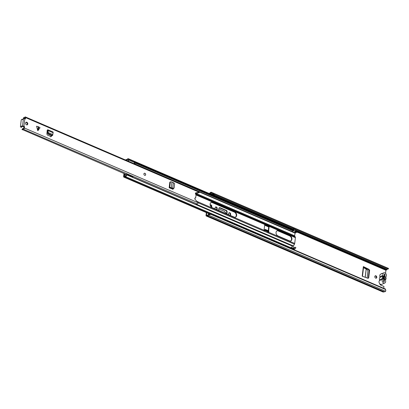<?xml version="1.0" encoding="UTF-8"?>
<svg xmlns="http://www.w3.org/2000/svg" width="409" height="409" viewBox="0 0 409 409"><rect width="100%" height="100%" fill="white"/><g stroke="black" fill="none" stroke-linecap="round" stroke-linejoin="round"><path stroke-width="0.61" d="M367.113 277.992L367.936 271.187L367.415 269.741L363.524 267.67M228.917 212.869A1.304 0.966 -113.5 0 1 230.231 214.561L230.19 214.919A1.304 0.966 -113.5 0 1 230.057 215.328M215.471 207.092A1.304 0.966 -113.5 0 1 216.785 208.779L216.739 209.137A1.304 0.966 -113.5 0 1 216.612 209.551M375.099 275.937A1.273 0.946 -113.5 0 1 376.382 277.588A1.273 0.946 -113.5 0 1 376.086 278.202M210.149 204.991A1.273 0.946 -113.5 0 1 211.387 206.647A1.273 0.946 -113.5 0 1 211.254 207.061M381.07 273.994A0.992 0.736 66.5 0 1 381.403 273.616A0.992 0.736 66.5 0 1 381.909 273.631L381.49 273.81A0.992 0.736 66.5 0 0 381.214 273.749M206.361 212.603L206.024 215.39A0.905 0.475 -66.7 0 0 206.223 215.983A0.905 0.475 -66.7 0 0 206.484 215.967L207.291 215.64A2.035 1.069 -66.7 0 0 207.389 215.691A2.035 1.069 -66.7 0 0 208.6 215.165L208.759 214.382L210.701 213.907L210.834 214.357L208.897 214.832M219.204 207.823A1.396 1.038 -113.5 0 1 219.689 207.905L225.778 210.523A1.396 1.038 -113.5 0 1 226.719 212.251L226.53 213.815M363.596 267.072L368.427 269.459L369.153 270.845L369.618 270.237L368.923 269.316L363.356 266.566L362.195 276.187L367.844 278.263L368.678 278.002L369.618 270.237M367.844 278.263L368.678 278.002L368.315 277.752L368.044 278.309M368.315 277.752L369.153 270.845M374.808 276.55A1.273 0.946 66.5 0 0 375.242 277.829A1.273 0.946 66.5 0 0 376.311 278.146A1.273 0.946 66.5 0 0 376.796 277.404A1.273 0.946 66.5 0 0 376.362 276.131A1.273 0.946 66.5 0 0 375.293 275.809A1.273 0.946 66.5 0 0 374.808 276.55M211.381 207.174A1.273 0.946 66.5 0 0 211.806 206.463A1.273 0.946 66.5 0 0 211.371 205.19A1.273 0.946 66.5 0 0 210.303 204.868A1.273 0.946 66.5 0 0 210.144 204.965M208.508 213.524L208.35 214.837M388.284 269.071L387.86 268.887L388.131 268.258L388.55 268.447L388.044 268.969A1.36 0.716 -66.7 0 0 387.154 269.419A0.849 0.445 113.3 0 1 386.837 269.684L385.922 270.277L385.554 273.309M206.739 212.762L206.443 215.211L207.312 215.027A0.849 0.445 113.3 0 1 207.552 215.011A0.849 0.445 113.3 0 1 207.593 215.032A1.36 0.716 -66.7 0 0 207.654 215.068A1.36 0.716 -66.7 0 0 208.467 214.715L208.759 214.382M379.859 283.872A0.992 0.736 66.5 0 0 380.534 284.986L383.964 286.464L383.739 288.309M216.801 209.628A1.304 0.966 66.5 0 0 217.159 208.953L217.199 208.595A1.304 0.966 66.5 0 0 216.755 207.291A1.304 0.966 66.5 0 0 215.666 206.964A1.304 0.966 66.5 0 0 215.165 207.721L215.124 208.079A1.304 0.966 66.5 0 0 215.292 208.979M230.247 215.41A1.304 0.966 66.5 0 0 230.604 214.735L230.65 214.377A1.304 0.966 66.5 0 0 230.201 213.074A1.304 0.966 66.5 0 0 229.112 212.746A1.304 0.966 66.5 0 0 228.616 213.503L228.57 213.861A1.304 0.966 66.5 0 0 228.738 214.761M218.631 210.42L218.861 208.513A1.396 1.038 66.5 0 1 219.398 207.7A1.396 1.038 66.5 0 1 220.103 207.721L226.197 210.338L225.778 210.523M226.903 213.973L227.133 212.066A1.396 1.038 66.5 0 0 226.197 210.338M387.86 268.887L211.346 192.992L211.371 192.266A2.035 1.069 -66.7 0 0 210.037 192.941L209.224 193.324A0.905 0.475 -66.7 0 0 209.065 193.421M211.346 192.992L211.105 192.89A1.36 0.716 -66.7 0 0 210.216 193.345A0.849 0.445 113.3 0 1 209.904 193.61L209.699 193.697M206.223 215.983L383.161 292.057A0.905 0.475 -66.7 0 0 383.417 292.041L384.189 291.709L207.235 215.64M384.23 291.719A2.035 1.069 -66.7 0 0 384.322 291.77A2.035 1.069 -66.7 0 0 385.539 291.244L385.83 290.906L385.559 289.485L210.834 214.357M385.559 289.485L385.421 289.035L210.701 213.907M388.131 268.258L213.406 193.135L213.14 193.759M211.617 192.368L213.406 193.135M212.281 194.807L212.501 194.132L212.123 194.295A1.247 0.654 -66.7 0 0 211.75 194.577M212.501 194.132L214.27 194.894L214.05 195.568M212.424 194.745L214.193 195.507M384.322 274.705A0.849 0.445 113.3 0 1 384.455 275.226L383.729 281.234A0.849 0.445 113.3 0 1 383.632 281.591M383.703 276.816L383.432 279.04M225.87 213.529L218.636 210.384M218.815 208.902L224.383 211.295L225.65 212.716L225.86 213.493M363.494 267.016L363.356 266.566L363.494 267.016M379.434 280.61A2.234 1.662 66.5 0 0 379.036 281.571A2.234 1.662 66.5 0 0 379.803 283.81A2.234 1.662 66.5 0 0 381.674 284.373L384.803 283.013A2.234 1.662 -113.5 0 1 382.931 282.45A2.234 1.662 -113.5 0 1 382.164 280.211A2.234 1.662 -113.5 0 1 382.563 279.25L379.434 280.61A0.905 0.675 66.5 0 0 379.542 279.746A2.321 1.723 -113.5 0 1 379.808 277.542A0.905 0.675 66.5 0 0 379.91 276.673A2.234 1.662 -113.5 0 1 379.772 275.487A2.234 1.662 -113.5 0 1 380.631 274.188L383.754 272.829A2.234 1.662 -113.5 0 1 385.631 273.386A2.234 1.662 -113.5 0 1 386.393 275.625A2.234 1.662 -113.5 0 1 385.994 276.591A0.905 0.675 66.5 0 0 385.886 277.45A2.321 1.723 -113.5 0 1 386.024 278.672A2.321 1.723 -113.5 0 1 385.621 279.659A0.905 0.675 66.5 0 0 385.518 280.518A2.234 1.662 -113.5 0 1 385.656 281.714A2.234 1.662 -113.5 0 1 384.803 283.013M379.91 276.673L383.039 275.313A2.234 1.662 -113.5 0 1 382.901 274.127A2.234 1.662 -113.5 0 1 383.754 272.829M384.424 279.623L383.964 279.24A1.13 0.838 66.5 0 0 384.199 279.189A1.13 0.838 66.5 0 0 384.634 278.529A1.13 0.838 66.5 0 0 384.199 277.348L384.803 276.499L385.068 274.306L384.404 274.02L384.138 276.213A1.784 1.324 66.5 0 0 382.875 277.46A1.784 1.324 66.5 0 0 383.657 279.26A1.784 1.324 66.5 0 0 383.76 279.342L383.494 281.535L384.158 281.816L384.424 279.623A1.784 1.324 66.5 0 0 385.672 278.519A1.784 1.324 66.5 0 0 384.803 276.499M379.542 279.746L382.671 278.386A0.905 0.675 -113.5 0 1 382.563 279.25M383.039 275.313A0.905 0.675 -113.5 0 1 382.936 276.182L379.808 277.542M382.671 278.386A2.321 1.723 -113.5 0 1 382.936 276.182M385.068 274.306L384.327 274.623M383.305 278.953L383.76 279.342M384.138 276.213L383.53 277.062A1.13 0.838 66.5 0 0 383.299 277.113A1.13 0.838 66.5 0 0 382.875 277.685M383.53 277.062L383.1 277.246M38.62 126.836L40.051 127.72L37.858 130.691L37.633 130.277L38.334 126.734L38.62 126.836M38.334 126.734L36.565 126.223L37.633 130.277M27.781 124.004A1.416 1.053 66.5 0 0 27.296 122.588A1.416 1.053 66.5 0 0 26.11 122.23A1.416 1.053 66.5 0 0 25.568 123.053A1.416 1.053 66.5 0 0 26.053 124.469A1.416 1.053 66.5 0 0 27.239 124.827A1.416 1.053 66.5 0 0 27.781 124.004M145.66 174.689A1.13 0.838 66.5 0 0 145.277 173.554A1.13 0.838 66.5 0 0 144.326 173.273A1.13 0.838 66.5 0 0 143.891 173.927A1.13 0.838 66.5 0 0 144.28 175.062A1.13 0.838 66.5 0 0 145.231 175.349A1.13 0.838 66.5 0 0 145.66 174.689M22.541 119.673L22.214 119.535A0.624 0.327 113.3 0 0 22.342 119.694A0.624 0.327 113.3 0 0 22.873 119.28A0.849 0.445 -66.7 0 1 23.364 118.722L23.425 118.692A0.992 0.409 -173.1 0 1 24.806 118.763L25.404 118.983L25.624 117.608A1.017 0.537 -66.7 0 0 25.399 116.943A1.017 0.537 -66.7 0 0 24.76 117.24A1.35 0.706 113.3 0 1 23.916 117.634A1.35 0.706 113.3 0 1 23.768 117.521L23.339 118.227A2.198 1.155 113.3 0 0 23.584 118.411A2.198 1.155 113.3 0 0 24.959 117.772L24.959 117.772M125.926 174.362L21.989 129.408A2.198 1.155 113.3 0 1 23.62 128.406A2.198 1.155 113.3 0 1 23.666 128.431L23.88 126.744L24.402 126.514L23.896 126.294A0.992 0.409 6.9 0 0 22.51 126.228L22.449 126.253A0.849 0.445 -66.7 0 1 22.209 126.269A0.849 0.445 -66.7 0 1 22.05 126.084A0.624 0.327 113.3 0 0 21.938 125.946A0.624 0.327 113.3 0 0 21.386 126.401A0.849 0.445 -66.7 0 1 20.634 127.015A0.849 0.445 -66.7 0 1 20.45 126.463L21.191 120.328A0.849 0.445 -66.7 0 1 22.05 119.321A0.849 0.445 -66.7 0 1 22.214 119.535M24.402 126.514L23.998 126.954M22.285 129.801A1.35 0.706 113.3 0 1 23.282 129.188A1.35 0.706 113.3 0 1 23.313 129.203A1.017 0.537 -66.7 0 0 23.333 129.213A1.017 0.537 -66.7 0 0 24.361 128.002L24.52 126.724M23.359 129.218L197.066 203.907A1.017 0.537 -66.7 0 0 197.087 203.917A1.017 0.537 -66.7 0 0 198.114 202.711L195.159 199.495A0.992 0.736 66.5 0 1 195.175 197.905A0.992 0.736 66.5 0 1 195.671 197.91L196.064 194.643A0.992 0.736 66.5 0 1 195.415 193.723A0.992 0.736 66.5 0 1 195.788 192.843A0.992 0.736 66.5 0 1 195.967 192.797L199.372 192.312A1.017 0.537 -66.7 0 0 199.147 191.652L25.399 116.943M51.309 136.453L51.534 136.039L50.777 136.514L47.439 135.077L46.866 134.034L47.25 130.006L47.741 129.832A1.13 0.593 113.3 0 1 48.027 129.827A1.13 0.593 113.3 0 1 48.262 130.655L48.134 131.381L47.623 131.54L47.695 130.609L47.158 130.778M51.145 135.481L50.972 136.494L51.595 135.676M172.787 189.387L173.375 188.631L172.624 189.116L169.162 187.751L169.694 187.552A1.13 0.47 6.9 0 1 171.31 187.68L171.882 187.961L171.305 188.16L169.827 188.038M173.396 182.828L172.731 188.304L173.278 188.396L174.147 187.797L174.623 183.789L173.937 182.966L171.99 182.056A1.13 0.47 6.9 0 0 170.374 181.928L169.842 182.128L169.162 187.751M173.191 189.024L173.36 188.713M26.953 124.888A1.416 1.053 66.5 0 0 27.26 124.229A1.416 1.053 66.5 0 0 25.869 122.393M50.972 136.494L50.711 136.938M24.98 118.835L25.102 117.833M199.347 192.532L195.568 193.017M195.671 197.91L195.149 198.14A0.992 0.736 66.5 0 0 194.945 198.089M23.88 126.744L22.449 126.253M172.874 188.682L172.818 189.157M132.726 177.286L196.034 204.505A1.35 0.706 113.3 0 1 196.995 203.881M198.411 192.787A2.198 1.155 113.3 0 1 197.332 193.12L196.852 192.915M24.1 117.664L23.768 117.521M22.209 126.269L22.873 126.555A0.849 0.445 -66.7 0 0 23.114 126.539M20.634 127.015L21.299 127.301A0.849 0.445 -66.7 0 0 22.05 126.683A0.624 0.327 113.3 0 1 22.311 126.315M52.347 135.261L52.807 134.924L52.255 135.231L48.881 133.779L47.996 132.47L47.464 132.761L47.623 131.54M47.996 132.47L48.134 131.381M48.027 129.827L52.894 131.918A1.13 0.593 113.3 0 1 53.129 132.746L52.751 134.53L48.011 132.48L47.464 132.761M48.109 132.905L47.592 133.411L47.47 132.879M47.592 133.411L48.364 134.285L51.739 135.737L52.291 135.43M52.751 134.515L52.807 134.924M173.278 188.396L173.053 188.713L172.373 188.6L172.731 188.304L172.255 188.564L171.305 188.16M171.882 187.961L172.726 188.319L172.373 188.6M173.805 188.426L174.147 187.797M173.053 188.713L173.922 188.114M144.29 173.288A1.13 0.838 -113.5 0 1 145.221 173.605A1.13 0.838 -113.5 0 1 145.594 174.72A1.13 0.838 -113.5 0 1 145.195 175.359M236.658 215.456A2.858 2.122 66.5 0 0 234.74 211.913L212.665 202.419A2.858 2.122 66.5 0 0 211.213 202.383A2.858 2.122 66.5 0 0 210.139 204.94A2.858 2.122 66.5 0 0 212.041 207.583L234.112 217.077A2.858 2.122 66.5 0 0 235.564 217.113A2.858 2.122 66.5 0 0 236.658 215.456M235.349 217.189A2.858 2.122 66.5 0 0 236.244 215.635A2.858 2.122 66.5 0 0 234.321 212.092L212.251 202.603A2.858 2.122 66.5 0 0 211.013 202.486M268.033 232.45L268.105 231.903M264.05 230.737L264.071 230.645A0.736 0.389 -66.7 0 1 264.603 229.786L265.364 229.454L265.293 230.068L268.831 231.586L268.064 231.918L264.526 230.4L268.023 231.985A1.12 0.588 113.3 0 1 267.992 232.164L268.437 232.353A1.12 0.588 -66.7 0 0 268.468 232.174L268.524 231.719M268.253 230.691L268.718 226.826M276.944 230.834A2.858 2.122 -113.5 0 1 278.181 230.952L289.592 235.86A2.858 2.122 -113.5 0 1 291.515 239.398A2.858 2.122 -113.5 0 1 290.62 240.952M291.929 239.219A2.858 2.122 66.5 0 0 290.007 235.676L278.595 230.768A2.858 2.122 66.5 0 0 277.144 230.732A2.858 2.122 66.5 0 0 276.07 233.288A2.858 2.122 66.5 0 0 277.972 235.932L289.383 240.84A2.858 2.122 66.5 0 0 290.835 240.881A2.858 2.122 66.5 0 0 291.929 239.219M268.626 230.855L269.137 226.647M296.663 232.082A1.304 0.685 -66.7 0 0 296.361 232.327A2.096 1.099 113.3 0 1 295.15 232.823L294.587 235.794L295.308 237.067A1.12 0.588 113.3 0 1 295.4 237.665L294.7 243.452A1.12 0.588 113.3 0 1 294.444 244.204L293.422 245.973L293.095 248.12M264.93 225.333L268.468 226.857A0.736 0.389 113.3 0 0 268.682 226.847L269.444 226.514L265.906 224.991L265.139 225.323A0.736 0.389 -66.7 0 1 264.93 225.333A0.736 0.389 -66.7 0 1 264.771 224.853L264.72 224.613M267.992 232.164L268.437 232.353L268.084 232.506M265.242 224.699L265.185 224.674A1.12 0.588 -66.7 0 0 265.196 224.505L264.756 224.316A1.12 0.588 113.3 0 1 264.746 224.485L264.045 230.272A1.12 0.588 113.3 0 1 264.015 230.451L264.454 230.64A1.12 0.588 -66.7 0 0 264.485 230.466M264.015 230.451L264.454 230.64L264.102 230.794M264.766 224.694L265.196 224.505L264.756 224.316M295.278 231.56A1.416 0.741 -66.7 0 0 295.349 231.484A1.979 1.043 113.3 0 1 296.494 231.019A1.979 1.043 113.3 0 1 296.898 231.576L297.783 231.954A1.979 1.043 -66.7 0 0 297.379 231.397L296.494 231.019M297.783 231.954L297.379 232.389L296.494 232.01L296.898 231.576M294.915 233.089L294.01 232.695L294.26 232.44A2.096 1.099 -66.7 0 0 294.265 232.44A2.096 1.099 -66.7 0 0 295.477 231.949A1.304 0.685 113.3 0 1 296.228 231.642A1.304 0.685 113.3 0 1 296.494 232.01M295.15 232.823A2.096 1.099 113.3 0 1 295.145 232.818L294.276 232.445L295.15 232.823M293.371 249.454A1.416 0.741 113.3 0 1 294.148 249.132A1.979 1.043 -66.7 0 0 295.891 247.603L295.007 247.225A1.979 1.043 113.3 0 1 293.263 248.749A1.416 0.741 -66.7 0 0 293.202 248.733M292.895 248.197A2.096 1.099 -66.7 0 1 293.519 248.12A1.304 0.685 113.3 0 0 294.664 247.118L295.007 247.225M123.983 173.528A1.13 0.593 -66.7 0 0 123.927 173.799L123.6 176.509A0.905 0.475 -66.7 0 0 123.799 177.102A0.905 0.475 -66.7 0 0 124.346 176.862A1.416 0.741 113.3 0 1 125.174 176.478A1.979 1.043 -66.7 0 0 126.918 174.95L292.353 246.085A1.979 1.043 -66.7 0 1 290.61 247.609L125.174 176.478M289.833 247.936A1.416 0.741 113.3 0 1 290.61 247.609M124.341 173.682L124.203 176.417A2.096 1.099 113.3 0 1 125.43 175.85A1.304 0.685 -66.7 0 0 126.575 174.847L126.918 174.95M134.551 162.378L293.841 230.865L294.245 230.436L128.809 159.3L128.406 159.735A1.304 0.685 -66.7 0 0 128.14 159.367A1.304 0.685 -66.7 0 0 127.388 159.674A2.096 1.099 113.3 0 1 126.177 160.17L126.044 160.216M128.809 159.3A1.979 1.043 -66.7 0 0 128.406 158.743A1.979 1.043 -66.7 0 0 127.26 159.208A1.416 0.741 113.3 0 1 126.447 159.546A1.416 0.741 113.3 0 1 126.442 159.541A0.905 0.475 -66.7 0 0 126.437 159.541A0.905 0.475 -66.7 0 0 125.701 160.067M294.245 230.436A1.979 1.043 -66.7 0 0 293.841 229.873L128.406 158.743M293.12 230.558A1.304 0.685 -66.7 0 0 292.824 230.804A2.096 1.099 113.3 0 1 291.612 231.3A2.096 1.099 113.3 0 1 291.607 231.295L291.397 231.576L199.372 192.005M291.602 231.295L291.377 231.566L294.01 232.695L294.224 232.424L291.622 231.305M292.798 229.423L292.88 228.738L295.487 229.863L295.298 231.448A0.849 0.445 113.3 0 1 294.495 232.47L294.224 232.424M294.495 232.47L291.883 231.351A0.849 0.445 -66.7 0 0 292.087 231.315M292.88 228.738L292.42 229.265M289.869 247.946L290.17 247.834M291.269 247.496L293.013 248.248A0.849 0.445 113.3 0 1 293.197 248.8L293.13 249.352M290.145 248.069L290.042 247.777M290.523 248.227L290.589 247.675A0.849 0.445 -66.7 0 0 290.594 247.603M265.185 224.674L265.978 224.377L265.906 224.991M295.4 237.665L269.444 226.504L269.521 225.901L265.978 224.377M264.526 230.4L265.293 230.068M265.364 229.454L268.907 230.973L268.831 231.586M124.699 175.982L124.673 175.972A2.449 1.288 113.3 0 1 124.489 176.069A2.449 1.288 113.3 0 1 124.326 176.126A0.562 0.297 113.3 0 1 124.244 176.115A0.562 0.297 113.3 0 1 124.126 175.706L124.367 173.692M127.322 174.122L132.552 176.371A1.145 0.598 113.3 0 1 132.813 176.995A1.472 0.772 113.3 0 1 132.674 177.424M134.224 161.821A1.472 0.772 113.3 0 1 134.561 162.552A1.14 0.598 113.3 0 1 133.968 163.626M124.673 175.972A2.336 1.227 113.3 0 1 125.185 175.788A3.149 1.656 113.3 0 1 125.246 175.809A3.149 1.656 113.3 0 1 125.261 175.814L125.185 175.788M124.996 173.963L124.914 175.021A1.866 0.982 113.3 0 0 125.302 175.006A1.278 0.67 113.3 0 1 125.481 174.556L126.739 174.009A1.145 0.598 113.3 0 1 126.795 174.408A1.472 0.772 113.3 0 1 126.647 174.868M132.813 176.995L126.795 174.408M127.296 174.275L126.739 174.009M134.561 162.552L128.544 159.965A1.14 0.598 113.3 0 1 128.38 160.461L128.835 161.647M128.503 159.628A1.472 0.772 113.3 0 1 128.544 159.965M128.38 160.461L127.501 160.844M134.51 162.751L135.957 163.125L134.096 163.447M135.108 163.007L134.167 163.416M133.702 177.869L132.705 177.353M385.922 270.277L297.496 232.261M388.044 268.969L211.105 192.89L211.371 192.266M208.467 214.715L208.6 215.165L385.539 291.244M383.417 292.041L206.484 215.967M387.154 269.419L295.472 230.001M292.711 228.81L214.244 195.073M212.276 194.229L210.216 193.345M386.837 269.684L295.426 230.385M292.44 229.096L214.198 195.456M211.872 194.459L209.904 193.61M386.086 270.017L297.721 232.021M295.722 231.162L295.349 231.003M216.739 209.137L217.159 208.953M216.785 208.779L217.199 208.595M230.19 214.919L230.604 214.735M230.231 214.561L230.65 214.377M226.719 212.251L227.133 212.066M219.689 207.905L220.103 207.721M368.923 269.316L368.427 269.459M365.237 277.302L366.254 268.877M365.165 277.276L366.188 268.836M38.86 126.959L38.16 130.502M24.806 118.763L23.896 126.294M198.114 202.711L24.361 128.002M199.372 192.312L25.624 117.608M195.635 192.941L195.967 192.797M23.425 118.692L22.51 126.228M22.05 126.683L21.386 126.401M47.71 131.033L47.153 130.798M48.881 133.779L48.364 134.285M52.255 135.231L51.739 135.737M53.129 132.746L48.262 130.655M171.99 182.056L171.31 187.68M170.374 181.928L169.694 187.552M234.321 212.092L234.74 211.913M289.592 235.86L290.007 235.676M294.7 243.452L268.468 232.174M264.045 230.272L197.169 201.519M294.444 244.204L198.104 202.782M293.422 245.973L196.269 204.198M293.319 246.274L196.064 204.459M294.623 236.039L195.415 193.38M294.587 235.794L195.471 193.181M264.746 224.485L196.029 194.94M295.308 237.067L269.511 225.978M265.886 224.418L195.584 194.188M296.361 232.327L295.477 231.949M294.148 249.132L293.263 248.749M210.579 213.938L124.346 176.862M292.824 230.804L135.686 163.242M291.607 231.295L134.05 163.554L291.612 231.3M278.181 230.952L278.595 230.768M295.298 231.448L293.872 230.834M290.589 247.675L293.197 248.8M268.682 226.847L265.139 225.323M212.251 202.603L212.665 202.419M124.878 174.914L125.174 175.037M384.322 291.77L207.389 215.691M363.621 266.867L362.481 276.295M197.087 203.917L23.333 129.213M24.024 118.6L23.584 118.411M22.664 119.586L22.05 119.321M47.142 130.885L47.695 131.125M52.214 135.722L52.73 135.215M209.873 214.112L123.799 177.102"/></g></svg>
